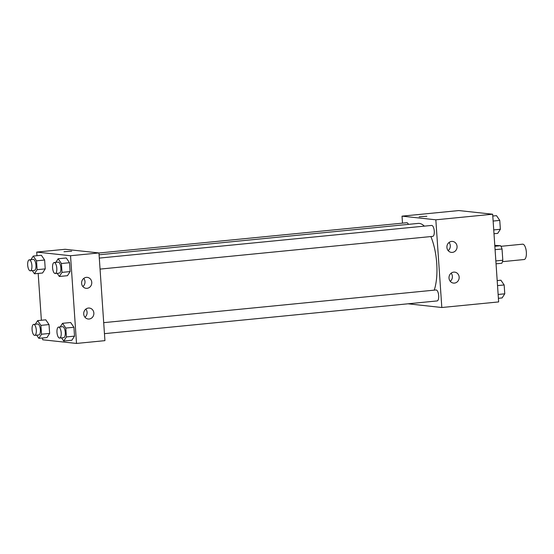 <?xml version="1.0" encoding="UTF-8"?>
<svg xmlns="http://www.w3.org/2000/svg" width="554" height="554" viewBox="0 0 554 554"><rect width="100%" height="100%" fill="white"/><g stroke="black" fill="none" stroke-linecap="round" stroke-linejoin="round"><path stroke-width="0.83" d="M502.464 261.661L524.146 259.528A7.714 2.922 -95.6 0 0 526.3 251.564A7.714 2.922 -95.6 0 0 522.637 244.176L500.954 246.308M494.784 245.387L500.608 245.713A10.471 3.968 -95.6 0 1 502.035 248.988L502.803 260.235A10.471 3.968 -95.6 0 1 501.806 263.254L496.045 263.815M495.844 260.92L502.803 260.235M495.082 249.674L502.035 248.988M494.847 246.274L500.608 245.713M402.495 223.144L402.024 216.15L458.844 210.562L492.665 214.218L498.642 301.923L441.815 307.512L407.993 303.8M426.829 216.275L419.136 216.794M402.024 216.15L435.839 219.806L492.665 214.218M446.912 247.416A5.512 5.083 -83.8 0 1 452.583 241.44A5.512 5.083 -83.8 0 1 457.043 247.458A5.512 5.083 -83.8 0 1 451.392 252.389A5.512 5.083 -83.8 0 1 446.912 247.416M449.01 278.108A5.512 5.083 -83.8 0 1 454.675 272.132A5.512 5.083 -83.8 0 1 459.134 278.156A5.512 5.083 -83.8 0 1 453.491 283.087A5.512 5.083 -83.8 0 1 449.01 278.108M435.839 219.806L441.815 307.512M448.165 250.616A5.512 5.083 96.2 0 0 449.045 242.479M450.257 281.314A5.512 5.083 96.2 0 0 451.136 273.177M432.536 236.385A5.512 2.084 -95.6 0 0 432.702 236.385A5.512 2.084 -95.6 0 0 434.239 230.699A5.512 2.084 -95.6 0 0 431.621 225.423L99.305 258.102M436.94 300.933A5.512 2.084 -95.6 0 0 437.106 300.933A5.512 2.084 -95.6 0 0 438.643 295.247A5.512 2.084 -95.6 0 0 436.026 289.971L103.702 322.657M408.443 224.363A5.512 2.084 -95.6 0 0 406.733 222.729L98.951 252.998M434.239 290.144A38.607 14.633 -95.6 0 0 430.867 236.565M424.371 226.136A38.607 14.633 -95.6 0 0 418.138 223.407L99.076 254.792M104.928 340.648L98.951 252.943L70.538 255.733L76.514 343.438L104.928 340.648M36.966 255.706L36.723 252.077L65.13 249.279L98.951 252.943M86.313 277.36A5.512 5.083 -83.8 0 1 87.283 277.367A5.512 5.083 -83.8 0 1 91.742 283.385A5.512 5.083 -83.8 0 1 86.099 288.315A5.512 5.083 -83.8 0 1 81.611 283.343A5.512 5.083 -83.8 0 1 86.313 277.36M89.152 319.021A5.512 5.083 -83.8 0 1 88.19 319.014A5.512 5.083 -83.8 0 1 83.709 314.035A5.512 5.083 -83.8 0 1 89.374 308.059A5.512 5.083 -83.8 0 1 93.868 313.564A5.512 5.083 -83.8 0 1 89.152 319.021M45.767 319.824L49.029 324.575L45.767 319.824L37.651 320.621L40.913 325.378L41.515 334.235L38.863 338.349L36.682 335.177M49.638 333.439L49.029 324.575L49.638 333.439L46.979 337.545L49.638 333.439L41.515 334.235M41.37 255.276L44.632 260.027L41.37 255.276L33.254 256.073L36.516 260.823L37.118 269.687L34.459 273.794L32.284 270.622M45.234 268.884L44.632 260.027L45.234 268.884L42.575 272.997L45.234 268.884L37.118 269.687M66.258 257.97L69.52 262.721L66.258 257.97L58.142 258.766L61.404 263.517L62.006 272.381L59.347 276.488L57.173 273.316M70.123 271.578L69.52 262.721L70.123 271.578L67.47 275.691L70.123 271.578L62.006 272.381M76.514 343.438L42.7 339.782L42.575 337.982M36.723 252.077L70.538 255.733M41.37 320.26L38.178 273.434M71.868 340.239L74.527 336.133L73.924 327.269L70.663 322.518L73.924 327.269L74.527 336.133L71.868 340.239L63.752 341.035L61.577 337.871M82.865 286.543A5.512 5.083 96.2 0 0 83.744 278.406M84.956 317.241A5.512 5.083 96.2 0 0 85.842 309.104M71.695 251.197L64.001 251.724M35.318 324.242L37.651 320.621M38.628 334.969A5.512 2.084 -95.6 0 0 38.794 334.969A5.512 2.084 -95.6 0 0 40.331 329.284A5.512 2.084 -95.6 0 0 37.72 324L33.656 324.402A5.512 2.084 -95.6 0 0 32.097 329.872A5.512 2.084 -95.6 0 0 34.57 335.364A5.512 2.084 -95.6 0 0 34.736 335.364A5.512 2.084 -95.6 0 0 36.273 329.678A5.512 2.084 -95.6 0 0 33.656 324.402M40.913 325.378L49.029 324.575M38.863 338.349L46.979 337.545M30.913 259.688L33.254 256.073M34.23 270.414A5.512 2.084 -95.6 0 0 34.396 270.414A5.512 2.084 -95.6 0 0 35.934 264.729A5.512 2.084 -95.6 0 0 33.316 259.452L29.258 259.854A5.512 2.084 -95.6 0 0 27.7 265.324A5.512 2.084 -95.6 0 0 30.172 270.816A5.512 2.084 -95.6 0 0 30.338 270.816A5.512 2.084 -95.6 0 0 31.876 265.131A5.512 2.084 -95.6 0 0 29.258 259.854M36.516 260.823L44.632 260.027M34.459 273.794L42.575 272.997M60.206 326.929L62.54 323.314L65.801 328.065L66.411 336.929L63.752 341.035M63.523 337.656A5.512 2.084 -95.6 0 0 63.689 337.663A5.512 2.084 -95.6 0 0 65.227 331.971A5.512 2.084 -95.6 0 0 62.609 326.694L58.551 327.095A5.512 2.084 -95.6 0 0 56.993 332.566A5.512 2.084 -95.6 0 0 59.458 338.058A5.512 2.084 -95.6 0 0 59.624 338.058A5.512 2.084 -95.6 0 0 61.169 332.372A5.512 2.084 -95.6 0 0 58.551 327.095M62.54 323.314L70.663 322.518M65.801 328.065L73.924 327.269M66.411 336.929L74.527 336.133M55.809 262.381L58.142 258.766M59.119 273.108A5.512 2.084 -95.6 0 0 59.285 273.108A5.512 2.084 -95.6 0 0 60.822 267.423A5.512 2.084 -95.6 0 0 58.205 262.146L54.147 262.541A5.512 2.084 -95.6 0 0 52.588 268.011A5.512 2.084 -95.6 0 0 55.061 273.51A5.512 2.084 -95.6 0 0 55.227 273.51A5.512 2.084 -95.6 0 0 56.764 267.824A5.512 2.084 -95.6 0 0 54.147 262.541M61.404 263.517L69.52 262.721M59.347 276.488L67.47 275.691M497.187 280.566L500.899 280.206L504.161 284.957L504.77 293.814L502.111 297.927L498.392 298.294M497.527 285.608L504.161 284.957M498.136 294.472L504.77 293.814M492.783 216.018L496.502 215.651L499.763 220.402L500.366 229.266L497.707 233.379L493.995 233.74M493.129 221.06L499.763 220.402M493.732 229.917L500.366 229.266M100.052 269.099L432.702 236.385M104.45 333.653L437.106 300.933M34.736 335.364L38.794 334.969M30.338 270.816L34.396 270.414M59.624 338.058L63.689 337.663M55.227 273.51L59.285 273.108"/></g></svg>
